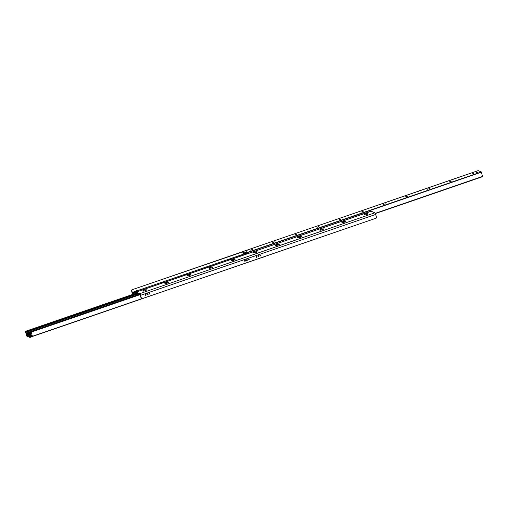 <?xml version="1.0" encoding="UTF-8"?>
<svg xmlns="http://www.w3.org/2000/svg" width="508" height="508" viewBox="0 0 508 508"><rect width="100%" height="100%" fill="white"/><g stroke="black" fill="none" stroke-linecap="round" stroke-linejoin="round"><path stroke-width="0.76" d="M367.709 213.703A1.962 0.425 164.3 0 1 367.779 213.893A1.962 0.425 164.3 0 1 366.027 214.732A1.962 0.425 164.3 0 1 364.096 214.935A1.962 0.425 164.3 0 1 365.347 214.052A1.962 0.425 164.3 0 1 367.709 213.703M345.58 221.317A1.962 0.425 164.3 0 1 345.65 221.507A1.962 0.425 164.3 0 1 343.897 222.345A1.962 0.425 164.3 0 1 341.967 222.542A1.962 0.425 164.3 0 1 343.218 221.666A1.962 0.425 164.3 0 1 345.58 221.317M323.45 228.924A1.962 0.425 164.3 0 1 323.526 229.121A1.962 0.425 164.3 0 1 321.767 229.953A1.962 0.425 164.3 0 1 319.837 230.156A1.962 0.425 164.3 0 1 321.094 229.273A1.962 0.425 164.3 0 1 323.45 228.924M301.327 236.537A1.962 0.425 164.3 0 1 301.396 236.728A1.962 0.425 164.3 0 1 299.644 237.566A1.962 0.425 164.3 0 1 297.707 237.763A1.962 0.425 164.3 0 1 298.964 236.887A1.962 0.425 164.3 0 1 301.327 236.537M279.197 244.151A1.962 0.425 164.3 0 1 279.267 244.342A1.962 0.425 164.3 0 1 277.514 245.174A1.962 0.425 164.3 0 1 275.577 245.377A1.962 0.425 164.3 0 1 276.835 244.494A1.962 0.425 164.3 0 1 279.197 244.151M257.067 251.758A1.962 0.425 164.3 0 1 257.137 251.949A1.962 0.425 164.3 0 1 255.384 252.787A1.962 0.425 164.3 0 1 253.448 252.984A1.962 0.425 164.3 0 1 254.705 252.108A1.962 0.425 164.3 0 1 257.067 251.758M234.937 259.372A1.962 0.425 164.3 0 1 235.007 259.563A1.962 0.425 164.3 0 1 233.255 260.401A1.962 0.425 164.3 0 1 231.324 260.598A1.962 0.425 164.3 0 1 232.575 259.715A1.962 0.425 164.3 0 1 234.937 259.372M212.808 266.979A1.962 0.425 164.3 0 1 212.877 267.17A1.962 0.425 164.3 0 1 211.125 268.008A1.962 0.425 164.3 0 1 209.194 268.211A1.962 0.425 164.3 0 1 210.445 267.329A1.962 0.425 164.3 0 1 212.808 266.979M190.678 274.593A1.962 0.425 164.3 0 1 190.748 274.784A1.962 0.425 164.3 0 1 188.995 275.622A1.962 0.425 164.3 0 1 187.065 275.819A1.962 0.425 164.3 0 1 188.316 274.942A1.962 0.425 164.3 0 1 190.678 274.593M168.548 282.2A1.962 0.425 164.3 0 1 168.618 282.397A1.962 0.425 164.3 0 1 166.865 283.229A1.962 0.425 164.3 0 1 164.935 283.432A1.962 0.425 164.3 0 1 166.186 282.55A1.962 0.425 164.3 0 1 168.548 282.2M146.418 289.814A1.962 0.425 164.3 0 1 146.494 290.005A1.962 0.425 164.3 0 1 144.736 290.843A1.962 0.425 164.3 0 1 142.805 291.04A1.962 0.425 164.3 0 1 144.062 290.163A1.962 0.425 164.3 0 1 146.418 289.814M242.716 251.904L132.137 289.719A0.908 0.857 113.7 0 0 131.547 290.855L132.302 293.554A1.511 0.375 -109 0 0 132.639 294.456M131.547 290.855L131.82 290.976A0.908 0.857 -66.3 0 1 132.41 289.839M131.82 290.976L132.969 294.342M371.024 211.277A1.511 0.375 71 0 1 371.088 211.214A1.511 0.375 71 0 1 371.183 211.22L374.84 212.827A1.511 0.375 71 0 1 375.698 214.446L376.453 217.145A0.908 0.857 -66.3 0 1 375.863 218.281L142.405 298.577A0.908 0.857 -66.3 0 1 141.332 298.012L140.576 295.313A1.511 0.375 -109 0 0 139.719 293.694L136.061 292.087A1.511 0.375 -109 0 0 135.973 292.081A1.511 0.375 -109 0 0 135.998 293.3M141.332 298.012L141.059 297.891A0.908 0.857 113.7 0 0 141.668 298.482M141.059 297.891L139.96 294.545L136.233 293.218M260.572 255.226A0.451 0.425 113.7 0 0 260.464 255.041A0.451 0.425 -66.3 0 1 260.121 255.816A0.451 0.425 113.7 0 0 260.572 255.226M256.699 256.559A0.451 0.425 113.7 0 0 256.591 256.375A0.451 0.425 -66.3 0 1 256.248 257.15A0.451 0.425 113.7 0 0 256.699 256.559M248.507 259.817A0.451 0.425 113.7 0 0 248.844 259.036M244.634 261.144A0.451 0.425 113.7 0 0 244.977 260.369M149.257 293.948A0.451 0.425 113.7 0 0 149.6 293.173M145.383 295.281A0.451 0.425 113.7 0 0 145.726 294.507M258.172 256.521A0.489 0.464 113.7 0 0 258.547 255.67M246.551 260.515A0.489 0.464 113.7 0 0 246.926 259.671M147.307 294.653A0.489 0.464 113.7 0 0 147.676 293.802M260.845 255.346A0.451 0.425 -66.3 0 1 260.248 255.905A0.451 0.425 -66.3 0 1 260.039 255.321A0.451 0.425 -66.3 0 1 260.845 255.346M256.972 256.68A0.451 0.425 -66.3 0 1 256.375 257.239A0.451 0.425 -66.3 0 1 256.165 256.648A0.451 0.425 -66.3 0 1 256.972 256.68M249.231 259.347A0.451 0.425 -66.3 0 1 248.634 259.899A0.451 0.425 -66.3 0 1 248.425 259.315A0.451 0.425 -66.3 0 1 249.231 259.347M245.358 260.674A0.451 0.425 -66.3 0 1 244.761 261.233A0.451 0.425 -66.3 0 1 244.551 260.648A0.451 0.425 -66.3 0 1 245.358 260.674M149.981 293.478A0.451 0.425 -66.3 0 1 149.384 294.037A0.451 0.425 -66.3 0 1 149.174 293.453A0.451 0.425 -66.3 0 1 149.981 293.478M146.107 294.811A0.451 0.425 -66.3 0 1 145.51 295.37A0.451 0.425 -66.3 0 1 145.301 294.78A0.451 0.425 -66.3 0 1 146.107 294.811M258.94 256A0.489 0.464 -66.3 0 1 258.299 256.603A0.489 0.464 -66.3 0 1 258.07 255.969A0.489 0.464 -66.3 0 1 258.94 256M247.326 260.001A0.489 0.464 -66.3 0 1 246.678 260.598A0.489 0.464 -66.3 0 1 246.456 259.969A0.489 0.464 -66.3 0 1 247.326 260.001M148.076 294.132A0.489 0.464 -66.3 0 1 147.434 294.735A0.489 0.464 -66.3 0 1 147.206 294.1A0.489 0.464 -66.3 0 1 148.076 294.132M242.659 251.708L132.137 289.719M30.836 335.236A0.451 0.425 -66.3 0 1 30.486 336.036M28.67 336.004L29.02 336.144L29 335.648L28.435 332.664L29.794 337.363L26.702 336.01L25.4 331.337L26.949 335.248L29.051 335.871M30.035 333.953L30.055 333.934C29.705 333.051 29.578 333.096 29.68 334.067M30.397 333.483A0.451 0.425 -66.3 0 1 30.086 334.188M139.414 294.303L28.188 332.562L139.427 294.31M28.626 335.985L29.045 335.839M471.913 173.996L473.793 173.469M473.754 173.38L471.881 173.965L473.754 173.38M449.783 181.61L451.663 181.083M451.625 180.988L449.751 181.572L451.625 180.988M427.653 189.224L429.533 188.69M429.495 188.601L427.622 189.186L429.495 188.601M405.524 196.831L407.403 196.304M407.365 196.209L405.492 196.793L407.365 196.209M383.4 204.445L385.274 203.918M385.235 203.822L383.369 204.406L385.235 203.822M361.271 212.052L363.15 211.525M363.112 211.436L361.239 212.02L363.112 211.436M339.141 219.666L341.02 219.139M340.982 219.043L339.109 219.627L340.982 219.043M317.011 227.273L318.891 226.746M318.853 226.657L316.979 227.241L318.853 226.657M294.881 234.886L296.761 234.359M296.723 234.264L294.85 234.848L296.723 234.264M272.752 242.5L274.631 241.967M274.593 241.878L272.72 242.462L274.593 241.878M250.622 250.107L252.501 249.58M252.463 249.485L250.59 250.069L252.463 249.485M246.24 254.152L243.865 252.724L244.081 253.962M477.882 172.244L476.517 172.669L477.882 172.244M247.841 250.793L246.475 251.219L247.841 250.793M482.6 176.663L375.361 213.544L482.6 176.663L481.298 171.99L478.193 170.644M243.364 254.21L242.614 251.543L243.116 251.765L243.764 254.076L243.084 251.504L246.177 252.857L246.564 254.044M137.858 294.843L137.268 293.37L138.621 293.954L138.773 294.526M230.232 259.264L228.841 259.702L230.232 259.264M208.102 266.878L206.712 267.31L208.102 266.878M185.979 274.491L184.582 274.923L185.979 274.491M163.849 282.099L162.452 282.537L163.849 282.099M141.719 289.712L140.322 290.144L141.719 289.712M134.087 293.961L133.433 292.024L134.811 292.621L134.931 293.668M133.433 292.024L136.182 291.078L133.433 292.024M244.761 253.733L244.748 253.098M244.5 252.99L244.672 253.765M30.632 334.41A0.489 0.464 -66.3 0 1 30.035 333.934A0.489 0.464 -66.3 0 1 30.702 333.502A0.489 0.464 -66.3 0 1 30.632 334.41M30.696 334.524A0.597 0.559 113.7 0 0 30.931 333.521A0.597 0.559 113.7 0 0 29.985 333.845A0.597 0.559 113.7 0 0 30.696 334.524M29.191 333.489L30.264 337.325L29.762 337.102L28.645 333.127L29.191 333.489L31.318 332.569L29.102 333.331M31.401 332.727L32.48 336.563L30.264 337.325M31.242 336.474A0.711 0.673 113.7 0 0 31.521 335.28A0.711 0.673 113.7 0 0 30.397 335.667A0.711 0.673 113.7 0 0 31.242 336.474M30.455 333.47A0.489 0.464 -66.3 0 1 30.118 334.239M31.185 336.36A0.603 0.572 -66.3 0 1 30.448 335.775A0.603 0.572 -66.3 0 1 31.267 335.242A0.603 0.572 -66.3 0 1 31.185 336.36M31.032 335.197A0.603 0.572 -66.3 0 1 30.588 336.207M31.318 332.569L28.645 333.127M265.341 256.292L263.176 257.219M477.888 170.745L475.52 171.437M244.983 250.85L242.614 251.543M258.566 255.695A0.679 0.641 -66.3 0 1 258.204 256.521M137.947 290.538L138.151 291.274L136.773 291.751L136.106 290.811L137.947 290.538L136.106 290.811M136.773 291.751L136.563 291.014M132.582 293.675L133.934 293.205M375.698 214.446L140.576 295.313M139.719 293.694L374.84 212.827M134.08 293.922L132.918 294.322M371.183 211.22L136.061 292.087M32.449 336.448L263.011 257.15L32.449 336.448M32.404 336.302L141.999 298.609M28.607 332.988L140.068 294.653M28.435 332.664L139.656 294.411M26.949 335.248L28.778 334.62M26.607 334.601L28.658 333.896M26.422 333.94L28.391 333.267M26.359 333.775L28.315 333.102M26.105 333.216L137.833 294.792M25.876 332.403L137.477 294.018M25.845 331.915L137.3 293.58M25.648 331.445L136.868 293.192M25.419 331.343L136.639 293.091M243.878 253.219L244.5 253.003M246.177 252.857L481.298 171.99M246.291 253.067L481.406 172.199M243.097 251.504L478.219 170.637L243.084 251.504M244.062 253.873L244.646 253.676M375.253 213.335L482.594 176.416M139.078 294.157L138.741 294.272M138.76 294.399L139.243 294.234M135.852 292.379L134.855 292.722M134.88 292.843L135.858 292.506M137.858 290.5L245.561 253.46L137.858 290.5M135.865 292.259L134.811 292.621M134.849 292.703L135.858 292.36M135.973 292.081L371.088 211.214M25.4 331.337L136.627 293.084"/></g></svg>
